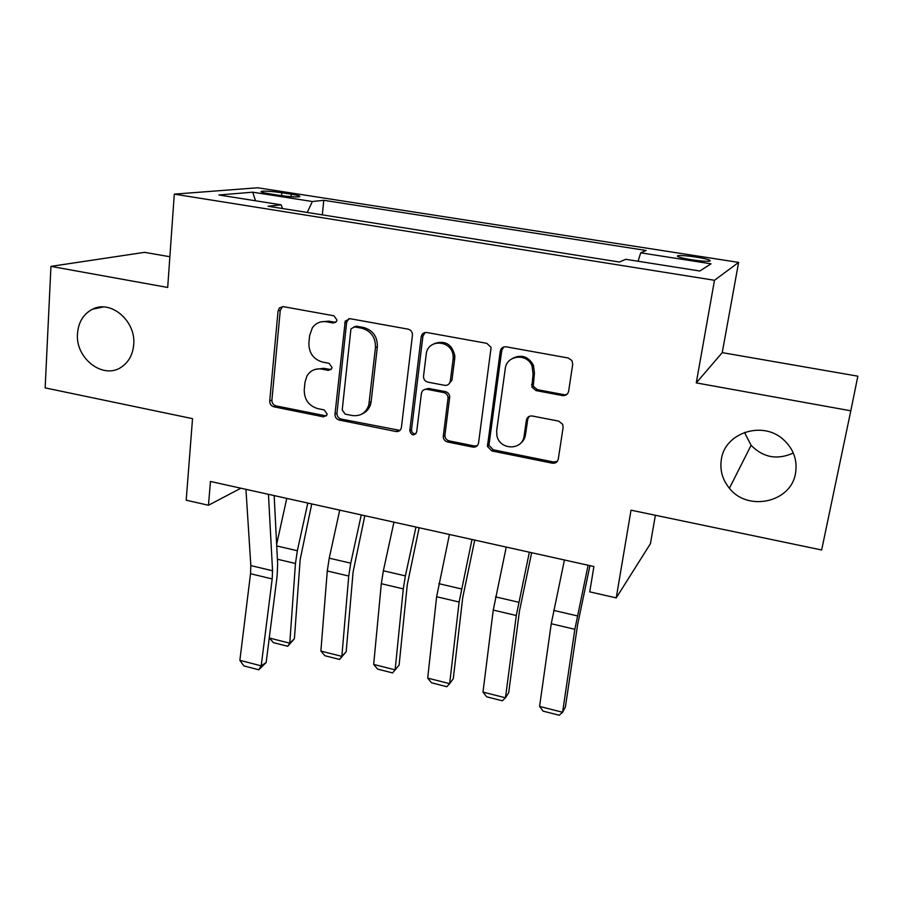 <?xml version="1.0" encoding="UTF-8"?>
<svg xmlns="http://www.w3.org/2000/svg" width="903" height="903" viewBox="0 0 903 903"><rect width="100%" height="100%" fill="white"/><g stroke="black" fill="none" stroke-linecap="round" stroke-linejoin="round"><path stroke-width="1.35" d="M336.954 320.001L333.952 315.79L283.26 306.648L279.433 307.878L278.079 310.903L269.726 400.966C269.726 404.002 271.114 405.955 273.88 406.813L323.466 416.847L326.886 415.019L327.134 414.048L324.188 409.906L317.698 408.607C308.679 405.819 304.198 399.521 304.255 389.701L305 382.217L306.975 375.919C310.418 370.456 315.35 368.187 321.75 369.101L328.297 370.365L331.672 368.627L331.999 367.465L329.031 363.288L322.473 362.035C313.352 359.315 308.826 352.949 308.894 342.959L309.65 335.34L312.404 327.71C315.971 322.935 320.7 320.96 326.593 321.795L333.207 322.992L336.492 321.445L336.954 320.001M721.407 459.051C719.657 469.82 722.332 479.549 729.41 488.252C747.56 511.787 790.847 502.655 795.487 473.477C797.654 460.225 793.59 448.881 783.273 439.456C762.527 420.426 725.041 432.774 721.407 459.051M744.49 432.39L751.104 445.314C763.238 457.629 777.314 460.203 793.308 453.024M77.5 333.602C75.163 358.897 104.161 380.445 122.187 366.539C129.05 361.505 132.888 354.168 133.712 344.551C136.116 321.016 110.753 299.412 92.478 309.232C83.437 313.973 78.448 322.1 77.5 333.602M696.089 257.073C687.172 255.752 681.088 255.289 677.86 255.673C675.941 256.508 680.456 257.863 691.405 259.725C700.401 261.057 706.518 261.531 709.747 261.148C711.587 260.267 707.038 258.913 696.089 257.073M562.524 395.582C565.775 395.864 567.806 394.43 568.619 391.281L572.716 364.327L571.938 360.557L568.201 357.994L506.188 346.82C502.994 346.583 501.03 348.039 500.273 351.199L487.428 446.364L491.763 450.924L552.309 463.183C555.503 463.51 557.501 462.144 558.291 459.074L563.122 427.367L562.704 424.342L558.664 421.114L532.307 416.012C529.124 415.719 527.138 417.118 526.37 420.211L524.112 435.889C522.611 450.947 499.122 450.27 496.842 435.246L496.695 430.46L505.262 368.774C506.47 355.026 527.126 352.78 532.036 365.997L533.075 373.91L531.878 387.116L536.021 390.593L562.524 395.582L567.208 394.114M169.866 256.734L144.57 252.343L50.94 266.374L45.15 387.884L192.531 418.653L186.199 500.194L208.48 505.251L210.444 481.457L593.892 566.52L589.749 591.871L616.23 597.888L650.442 543.662L655.375 515.274M850.807 410.797L857.85 376.179L722.242 352.633L696.269 382.895L850.807 410.797L821.651 549.983L631.028 510.184L616.23 597.888M696.269 382.895L714.487 280.28L174.29 194.145L257.648 187.768L738.62 262.401L714.487 280.28M50.94 266.374L167.698 287.459L174.29 194.145M412.445 335.273C412.524 332.044 411.068 330.001 408.088 329.144L350.048 318.691L345.228 321.073L334.99 414.105C334.957 417.175 336.356 419.15 339.201 420.042L395.932 431.521C398.889 431.815 400.718 430.494 401.395 427.537L412.445 335.273M426.837 332.518L486.807 343.332L491.108 347.407L478.556 443.023C477.834 446.048 475.926 447.403 472.833 447.087L447.583 441.985C444.931 441.228 443.486 439.456 443.226 436.668L448.091 397.771C447.786 394.995 446.319 393.256 443.7 392.545L426.984 389.328C423.936 389.069 422.073 390.457 421.396 393.505L416.644 432.097C413.856 436.16 411.565 435.72 409.77 430.787L421.182 336.853C421.87 333.738 423.755 332.293 426.837 332.518M269.489 193.818L279.095 195.319C288.723 196.685 295.495 197.17 299.424 196.764C301.015 196.211 298.295 195.364 291.263 194.213L281.815 192.734C272.254 191.38 265.482 190.894 261.509 191.301C259.895 191.831 262.559 192.666 269.489 193.818M282.436 208.525L281.194 204.834L268.033 206.234L619.379 262.039L625.734 259.296L699.836 271.013L711.011 263.823L640.712 252.829L646.176 250.47L323.771 200.297L312.359 201.516L307.223 212.465M281.194 204.834L218.898 194.98L252.727 192.192L312.359 201.516M722.242 352.633L738.62 262.401M208.48 505.251L240.887 488.207M453.498 359.191L453.893 356.166M322.315 214.858L323.771 200.297M638.06 261.249L640.712 252.829M255.515 200.771L252.727 192.192M335.679 322.394L328.636 321.152L320.858 321.908M315.034 369.417L323.782 368.3L330.961 369.609M282.504 306.58L280.269 310.305L271.905 400.074C271.905 403.099 273.282 405.041 276.047 405.899L326.299 415.944M348.885 318.624L346.639 322.326L336.966 413.156C336.932 416.215 338.332 418.179 341.176 419.06L399.973 430.404M354.619 326.886L351.165 328.692L350.827 329.877L342.226 409.962L345.183 414.127L352.114 415.515C360.399 416.52 365.975 412.998 368.819 404.95L375.467 347.542C375.648 337.361 371.043 330.904 361.674 328.173L354.619 326.886L356.572 326.22L354.066 326.83M362.329 413.788C366.55 411.926 369.338 408.675 370.704 404.013L371.156 401.609L369.271 402.535M356.572 326.22L363.604 327.496C372.95 330.216 377.522 336.65 377.352 346.797L371.156 401.609M424.816 389.407L428.699 388.437L445.36 391.631C447.967 392.342 449.423 394.08 449.728 396.835L444.874 435.607C445.123 438.384 446.567 440.156 449.22 440.901L474.38 445.992L477.326 445.687M425.099 332.53L422.92 336.142L411.52 429.76C411.7 432.616 413.156 433.982 415.888 433.88M453.092 359.394L453.171 356.504C452.708 339.968 427.424 338.151 426.193 354.427L423.507 376.348C423.575 379.384 425.031 381.314 427.875 382.138L444.615 385.321C447.696 385.592 449.592 384.193 450.304 381.111L453.092 359.394L454.728 358.593L454.807 355.726C452.019 344.325 445.348 340.228 434.794 343.422M448.565 384.328L451.94 380.242L450.304 381.111M454.728 358.593L451.94 380.242M512.825 358.254C521.516 354.179 528.379 356.482 533.402 365.162L534.441 373.041L533.255 386.213L537.375 389.678L563.788 394.634M519.947 443.813C523.018 441.635 524.869 438.632 525.49 434.817L524.112 435.889M529.079 416.441L527.758 419.195L525.49 434.817M503.75 346.978L501.752 350.42L488.929 445.269L493.252 449.807L553.584 461.997L557.354 461.32M269.263 637.992L289.773 643.184L294.412 638.692L287.718 646.277L273.406 642.643L269.263 637.902M276.645 544.419L286.759 498.388M287.718 646.277L289.773 643.184L295.462 563.483L297.347 550.74L307.81 503.05M311.749 503.93L300.168 559.488L294.412 638.692M268.451 494.325L272.548 570.764L272.187 578.936L261.204 665.861L266.137 662.542L277.097 576.272L277.65 564.093L274.151 495.589M245.943 489.336L250.831 565.594L250.526 573.732L239.871 660.319L261.204 665.861L258.766 669.778L243.878 665.895L239.871 660.319M266.137 662.542L258.766 669.778M320.881 651.063L341.853 656.368L346.176 651.729L339.562 659.45L324.922 655.736L320.881 651.063L327.281 570.989L329.234 558.167L339.731 510.139M339.562 659.45L341.853 656.368L348.75 576.035L350.736 563.167L361.268 514.913M364.835 515.703L353.107 571.904L346.176 651.729M373.684 664.427L395.142 669.857L392.579 672.916L377.612 669.112L373.684 664.427L381.314 583.71L383.369 570.764L393.945 522.16M419.139 527.747L407.287 584.602L399.115 665.071L395.142 669.857L403.291 588.891L405.379 575.888L415.978 527.047M421.757 335.013L422.277 336.401M427.706 678.108L449.66 683.661L446.838 686.698L431.521 682.803L427.706 678.108L436.623 596.736L449.434 534.474M488.602 443.915L488.365 445.676M474.741 540.084L462.731 597.605L453.272 678.717L449.66 683.661L459.119 602.041L471.998 539.475M482.992 692.104L505.466 697.793L502.35 700.796L486.672 696.811L482.992 692.104L493.252 610.078L506.244 547.071M531.653 552.715L519.496 610.913L508.694 692.68L505.466 697.793L516.29 615.507L529.35 552.196M539.576 706.428L562.592 712.264L559.183 715.232L543.132 711.158L539.576 706.428L551.248 623.747L564.431 559.984M589.941 565.639L577.638 624.549L565.413 706.97L562.592 712.264L574.85 629.301L588.113 565.233M281.544 195.68L281.815 192.734M291.037 196.685L291.263 194.213M328.636 321.152L326.593 321.795M330.306 369.553L328.297 370.365M323.782 368.3L321.75 369.101M325.475 415.888L323.466 416.847M276.047 405.899L273.88 406.813M271.905 400.074L269.726 400.966M280.269 310.305L278.079 310.903M335.227 322.348L333.207 322.992M397.726 430.494L395.932 431.521M341.176 419.06L339.201 420.042M336.966 413.156L334.99 414.105M346.639 322.326L344.653 322.969M377.352 346.797L375.467 347.542M363.604 327.496L361.674 328.173M474.38 445.992L472.833 447.087M449.22 440.901L447.583 441.985M444.908 434.851L443.271 435.912M449.694 397.726L448.057 398.652M445.36 391.631L443.7 392.545M428.699 388.437L426.984 389.328M411.531 429.681L409.781 430.72M422.92 336.142L421.182 336.853M537.375 389.678L536.021 390.593M532.939 383.448L531.562 384.351M534.441 373.041L533.075 373.91M527.758 419.195L526.37 420.211M553.584 461.997L552.309 463.183M493.252 449.807L491.763 450.924M488.907 443.7L487.406 444.795M501.752 350.42L500.273 351.199M277.402 559.239L295.462 563.483M276.724 545.943L297.347 550.74M272.548 570.764L250.831 565.594M272.187 578.936L250.526 573.732M327.281 570.989L348.75 576.035M329.234 558.167L350.736 563.167M381.314 583.71L403.291 588.891M383.369 570.764L405.379 575.888M436.623 596.736L459.119 602.041M438.79 583.654L461.32 588.903M493.252 610.078L516.29 615.507M495.533 596.86L518.604 602.233M551.248 623.747L574.85 629.301M553.641 610.383L577.288 615.88M751.104 445.314L729.41 488.252M677.701 256.554L677.86 255.673M261.441 192.023L261.509 191.301M103.224 306.975L92.478 309.232M281.612 307.28L279.433 307.878M347.204 320.43L345.228 321.073M370.704 404.013L368.819 404.95M444.874 435.607L443.226 436.668M449.728 396.835L448.091 397.771M411.52 429.76L409.77 430.787M454.807 355.726L453.171 356.504M533.255 386.213L531.878 387.116M533.402 365.162L532.036 365.997M488.929 445.269L487.428 446.364"/></g></svg>
